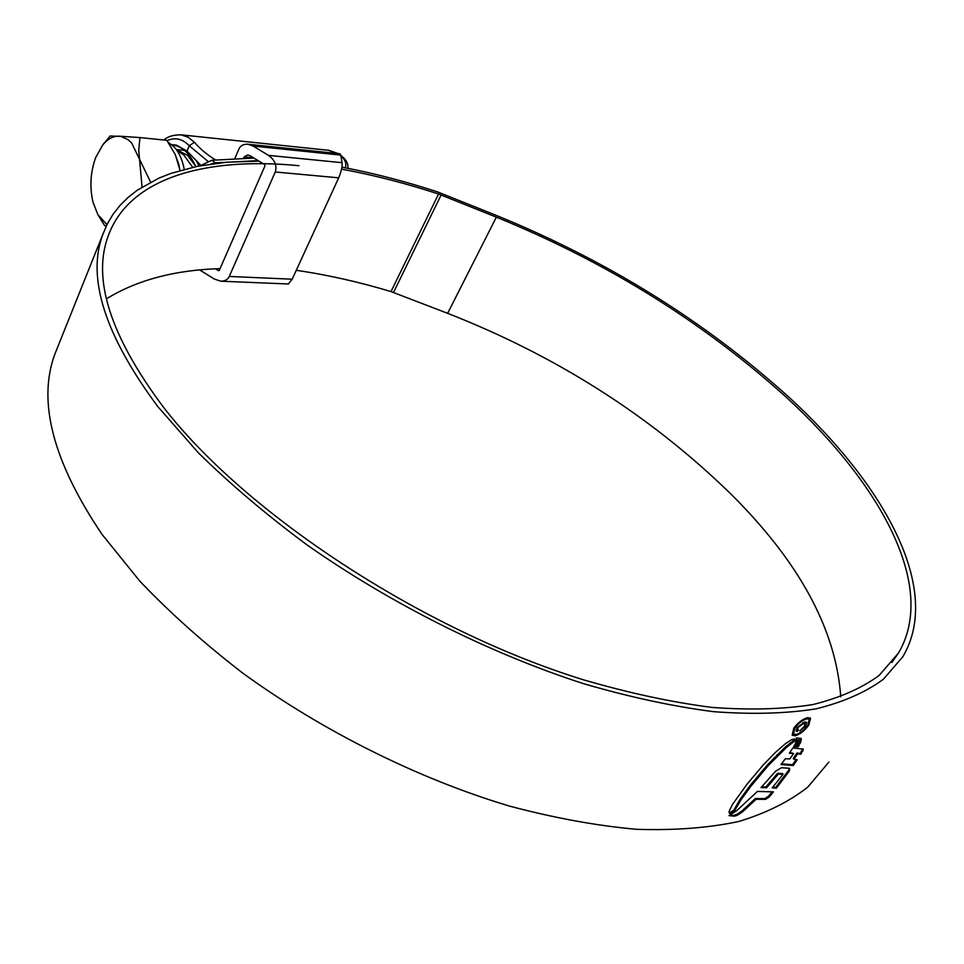 <?xml version="1.0" encoding="UTF-8"?>
<svg xmlns="http://www.w3.org/2000/svg" width="964" height="964" viewBox="0 0 964 964"><rect width="100%" height="100%" fill="white"/><g stroke="black" fill="none" stroke-linecap="round" stroke-linejoin="round"><path stroke-width="1.45" d="M200.825 165.338L187.052 151.071L176.388 145.118L172.411 145.178M163.952 140.009C167.615 136.526 173.351 134.803 181.136 134.852L188.088 137.189L194.68 142.527C199.922 148.733 206.814 154.505 215.37 159.855M345.269 167.808C346.546 164.362 345.678 160.964 342.678 157.614L340.894 155.939M243.591 158.12L244.121 156.903L247.832 154.927L250.001 155.698L264.498 164.483L265.016 165.76L219.322 270.318L218.177 270.523L219.117 270.559M215.43 268.823L218.177 270.523M339.81 153.746L340.75 155.083L253.098 146.046L268.474 155.373C274.897 160.072 277.162 165.615 275.27 171.978L229.239 276.451C227.841 279.584 225.034 281.175 220.804 281.199L214.442 279.078L199.668 269.944M275.27 171.978L338.677 177.834C341.244 171.713 342.389 166.664 342.087 162.699L340.75 155.083M338.677 177.834L292.2 279.199L288.417 283.994L221.166 281.211M253.098 146.046L247.929 144.226C243.446 144.01 240.446 145.6 238.952 148.986L234.915 158.397M207.863 161.277L189.257 145.745C182.425 138.708 175.026 137.033 167.073 140.696M840.765 696.864C835.945 628.853 798.602 560.542 728.736 491.917C649.483 415.219 555.782 355.692 447.645 313.324L390.998 291.586C358.825 281.898 327.242 274.8 296.273 270.318M298.985 165.7C206.718 156.638 129.152 177.352 108.113 236.228C92.195 279.223 110.438 335.942 162.832 406.398C244.241 512.487 420.943 629.516 583.401 679.789C628.829 693.032 671.595 702.226 711.673 707.383C749.667 710.227 783.443 709.275 813.001 704.539C839.873 697.84 861.949 688.103 879.228 675.354L898.52 652.965C937.598 586.449 880.469 483.94 786.781 397.722C703.395 322.241 606.585 262.051 496.352 217.153L438.56 194.029C405.507 183.232 373.164 174.93 341.557 169.134M220.057 268.631C174.785 270.004 136.912 280.078 106.45 298.828M258.942 161.121L227.13 162.193L197.68 166.23L171.038 173.351L158.927 178.111L137.442 190.101L128.188 197.343L120.018 205.428L113.005 214.345L107.221 224.118L102.702 234.734C86.676 278.126 105.016 335.364 157.722 406.471L198.307 452.767C230.215 484.109 266.462 514.836 307.034 544.925C391.083 603.922 490.074 653.52 583.557 683.669C629.6 697.105 672.944 706.431 713.565 711.673C752.065 714.565 786.287 713.613 816.243 708.817C843.476 702.033 865.841 692.188 883.349 679.283L902.907 656.629C942.696 589.064 884.47 485 789.492 397.686C705.178 321.458 607.38 260.666 496.086 215.321L437.716 191.969C405.109 181.316 373.176 173.05 341.919 167.182M58.093 346.04L54.888 354.041C37.295 401.422 52.972 461.503 101.943 534.261L139.937 581.268C170.001 612.839 204.332 643.494 242.94 673.258C323.048 731.351 418.256 778.743 509.197 806.012C554.083 817.954 596.547 825.726 636.589 829.305C674.692 830.534 708.817 827.907 738.966 821.436C766.549 812.989 789.504 801.518 807.832 787.046L828.859 762.114M731.086 813.098L734.327 811.158L741.039 799.771L750.932 786.19L768.236 765.597L786.467 747.413L795.396 740.448L794.661 738.978L791.781 739.569L785.359 743.738L775.152 752.655L763.355 764.85L747.269 783.865L732.592 804.289L729.146 811.242L729.676 813.351L731.086 813.098L730.387 812.303L733.628 810.363L734.327 811.158M796.481 738.171L796.493 740.545L801.12 740.714L801.168 738.472L796.264 737.942M796.023 741.678L800.819 742.099L799.855 743.738L795.288 743.352L796.023 741.678M794.71 744.762L799.24 745.148L798.204 746.859L793.649 746.594L794.71 744.762M793.962 759.258L797.228 759.74L793.264 765.524L780.948 764.56L785.371 758.728L789.817 758.945L793.613 753.462L789.311 753.233L792.89 747.931L803.337 749.149L800.831 754.27L797.662 753.8L793.962 759.258L793.239 758.487L796.939 753.017L797.662 753.8M789.396 770.971L776.381 788.178L772.212 787.853L783.069 774.249L778.273 774.14L766.669 787.721L761.03 787.576L775.671 771.116L781.491 767.718L789.612 768.296L789.396 770.971L788.432 770.549L789.154 771.333M773.417 791.866L757.403 791.444L736.713 810.7L728.953 815.592L734.279 816.207L737.809 814.99L742.822 811.555L756.101 799.289L765.621 799.373L769.296 796.879L773.417 791.866M795.216 735.773C800.108 734.267 804.615 730.736 808.736 725.181L810.531 718.168L807.627 717.662C802.651 719.06 798.035 722.554 793.794 728.121L792.179 735.207L795.216 735.773L792.275 734.954M200.331 165.724L211.803 160.265L215.358 162.844L211.14 163.964M253.918 158.072L211.803 160.265M258.147 160.639L215.358 162.844M809.17 719.385L805.988 718.192L809.218 719.445L807.687 725.41C804.169 730.158 800.301 733.182 796.107 734.472L793.517 733.99L794.914 727.928C798.529 723.169 802.47 720.192 806.723 718.975M730.278 815.098L733.58 815.411L737.111 814.194L742.123 810.772L755.402 798.493L764.922 798.59L768.597 796.095L772.176 791.757M764.922 798.59L765.621 799.373M755.402 798.493L756.101 799.289M733.58 815.411L734.279 816.207M772.803 787.142L775.671 787.407L788.432 770.549M789.468 768.272L788.685 770.188M783.069 774.249L782.358 773.465L777.562 773.357L765.958 786.937L761.729 786.829M775.671 787.407L776.381 788.178M777.562 773.357L778.273 774.14M765.958 786.937L766.669 787.721M781.937 763.85L792.553 764.741L796.107 759.548M802.735 748.932L800.108 753.499L796.939 753.017M793.613 753.462L789.805 752.51M792.553 764.741L793.264 765.524M802.144 750.317L802.867 751.101M800.108 753.499L800.831 754.27M794.083 745.883L797.469 746.088L798.12 745.052M797.469 746.088L798.204 746.859M795.613 742.654L799.132 742.955L799.698 742.003M799.132 742.955L799.855 743.738M800.614 738.412L800.385 739.942L796.71 739.798M800.385 739.942L801.12 740.714M729.025 812.604L729.676 813.351M733.628 810.363L740.328 798.975L750.221 785.395L767.513 764.801L785.744 746.63L794.661 739.665L795.396 740.448M799.795 730.917L805.663 725.952L806.639 722.301L804.53 722.06L796.915 727.663L796.107 731.037L797.421 731.387L798.469 729.869L797.517 729.591L798.096 727.362L803.446 723.603L805.073 723.771L804.362 726.278L799.795 730.917M797.445 729.507L796.686 730.604L797.421 731.387M805.036 723.735L802.711 722.819L803.446 723.603M804.976 725.241L805.663 725.952M192.643 167.278L183.763 154.915L177.075 150.589M195.427 165.832L187.438 155.264L176.424 149.649M168.122 142.238L174.496 147.263C179.208 152.625 182.449 159.988 184.232 169.327M150.613 182.124L131.67 143.021L128.345 139.852L120.994 136.406L110.185 135.996L102.509 145.275M142.057 187.028L138.732 150.203L139.961 137.575L119.066 136.177C113.125 135.996 107.667 138.949 102.678 145.058L95.725 157.469C90.411 172.062 89.507 186.968 93.014 202.211L97.858 214.659L106.956 224.648M97.858 214.659L104.69 225.672L106.293 225.998M139.961 137.575L166.796 140.298L174.978 154.071L178.714 164.013L179.967 170.508M175.46 155.096L180.075 170.483M171.785 144.648L172.074 144.684C182.244 146.299 190.137 153.613 195.764 166.615M172.11 144.925L175.677 145.046L172.074 144.684M196.596 161.193L199.006 165.965M337.629 153.517L328.025 150.227M187.052 151.071L189.257 145.745L194.439 142.274M268.474 155.373L342.087 162.699M229.239 276.451L292.2 279.199M342.437 157.373L343.762 157.963L340.798 155.361M253.508 157.819L244.121 156.903M438.56 194.029L390.998 291.586M441.138 194.969L393.517 292.454M496.352 217.153L447.645 313.324M794.36 727.326L794.914 727.928M768.597 796.095L769.296 796.879M742.123 810.772L742.822 811.555M737.111 814.194L737.809 814.99M735.339 815.074L736.038 815.869M800.614 738.472L801.349 739.255M790.504 742.666L791.227 743.449M785.744 746.63L786.467 747.413M777.008 754.848L777.731 755.643M774.068 757.8L774.791 758.596M767.513 764.801L768.236 765.597M760.162 773.176L760.873 773.971M753.956 780.623L754.667 781.418M750.221 785.395L750.932 786.19M740.328 798.975L741.039 799.771M181.136 134.852L328.893 150.324L338.171 153.577M347.896 168.314C348.329 164.675 346.956 161.229 343.762 157.963M339.894 153.746L247.929 144.226M898.52 652.965L891.821 662.545M102.702 234.734L54.888 354.041M793.517 733.99L792.782 733.194M797.517 729.591L796.782 728.808M176.376 149.589L184.534 150.384M102.678 145.058L104.522 142.588"/></g></svg>
